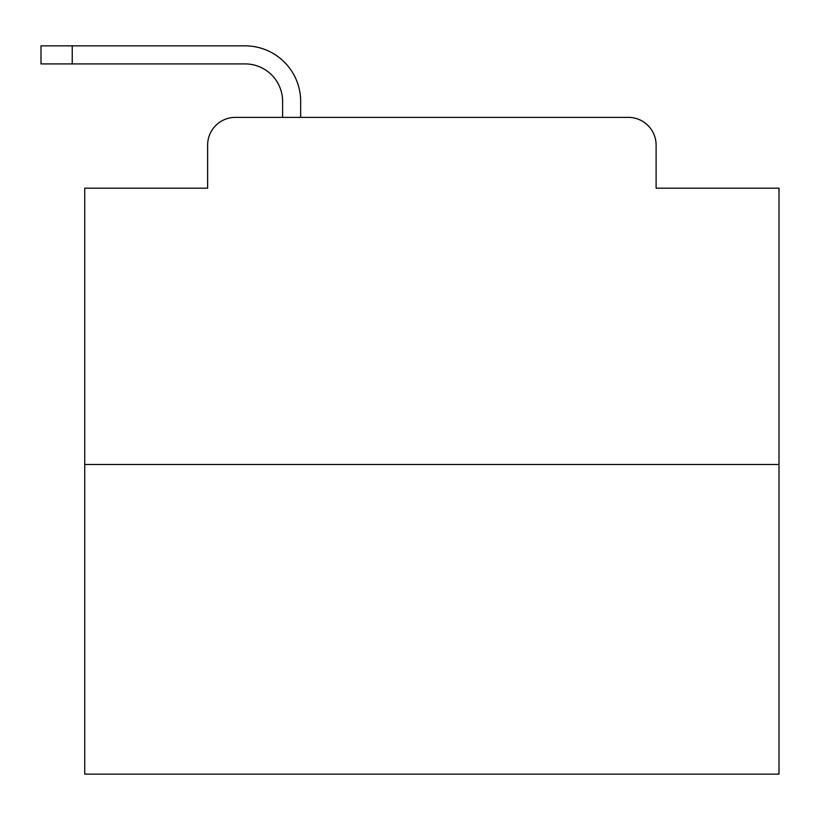 <?xml version="1.0" encoding="UTF-8"?>
<svg xmlns="http://www.w3.org/2000/svg" width="820" height="820" viewBox="0 0 820 820"><rect width="100%" height="100%" fill="white"/><g stroke="black" fill="none" stroke-linecap="round" stroke-linejoin="round"><path stroke-width="1.23" d="M207.624 145.14L207.624 188.18L207.624 145.14A27.767 27.767 0 0 1 235.391 117.373L282.603 117.373L282.603 101.403A37.494 37.494 0 0 0 245.108 63.909L41 63.909L41 45.858L245.108 45.858A55.545 55.545 0 0 1 300.653 101.403L300.653 117.373L628.345 117.373L235.391 117.373M779 464.499L84.737 464.499L84.737 774.141L779 774.141L779 188.18L656.113 188.18L656.113 145.14A27.767 27.767 0 0 0 628.345 117.373M84.737 464.499L84.737 188.18L207.624 188.18M656.113 188.18L656.113 145.14M282.603 101.403A37.494 37.494 0 0 0 245.108 63.909A37.494 37.494 0 0 1 282.603 101.403A37.494 37.494 0 0 0 245.108 63.909A37.494 37.494 0 0 1 282.603 101.403A37.494 37.494 0 0 0 245.108 63.909A37.494 37.494 0 0 1 282.603 101.403A37.494 37.494 0 0 0 245.108 63.909A37.494 37.494 0 0 1 282.603 101.403A37.494 37.494 0 0 0 245.108 63.909A37.494 37.494 0 0 1 282.603 101.403A37.494 37.494 0 0 0 245.108 63.909A37.494 37.494 0 0 1 282.603 101.403A37.494 37.494 0 0 0 245.108 63.909A37.494 37.494 0 0 1 282.603 101.403A37.494 37.494 0 0 0 245.108 63.909A37.494 37.494 0 0 1 282.603 101.403A37.494 37.494 0 0 0 245.108 63.909A37.494 37.494 0 0 1 282.603 101.403A37.494 37.494 0 0 0 245.108 63.909A37.494 37.494 0 0 1 282.603 101.403A37.494 37.494 0 0 0 245.108 63.909A37.494 37.494 0 0 1 282.603 101.403A37.494 37.494 0 0 0 245.108 63.909A37.494 37.494 0 0 1 282.603 101.403A37.494 37.494 0 0 0 245.108 63.909A37.494 37.494 0 0 1 282.603 101.403A37.494 37.494 0 0 0 245.108 63.909A37.494 37.494 0 0 1 282.603 101.403A37.494 37.494 0 0 0 245.108 63.909A37.494 37.494 0 0 1 282.603 101.403A37.494 37.494 0 0 0 245.108 63.909A37.494 37.494 0 0 1 282.603 101.403A37.494 37.494 0 0 0 245.108 63.909A37.494 37.494 0 0 1 282.603 101.403A37.494 37.494 0 0 0 245.108 63.909A37.494 37.494 0 0 1 282.603 101.403M72.242 45.858L245.108 45.858L72.242 45.858L245.108 45.858L72.242 45.858L245.108 45.858L72.242 45.858L245.108 45.858L72.242 45.858L245.108 45.858L72.242 45.858L245.108 45.858L72.242 45.858L245.108 45.858L72.242 45.858L245.108 45.858L72.242 45.858L245.108 45.858L72.242 45.858L245.108 45.858L72.242 45.858L245.108 45.858L72.242 45.858L245.108 45.858L72.242 45.858L245.108 45.858L72.242 45.858L245.108 45.858L72.242 45.858L245.108 45.858L72.242 45.858L245.108 45.858L72.242 45.858L245.108 45.858L72.242 45.858L245.108 45.858L72.242 45.858L72.242 63.909"/></g></svg>
